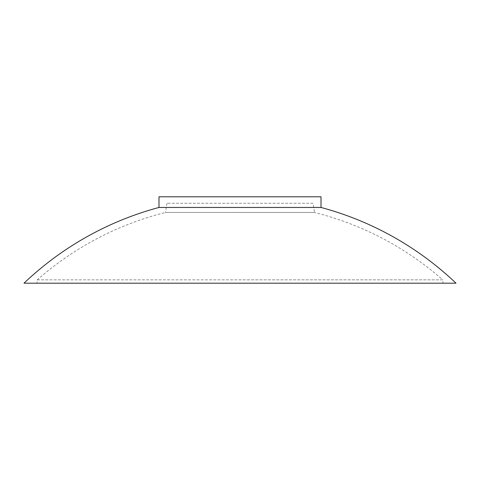 <?xml version="1.0" encoding="UTF-8"?>
<svg xmlns="http://www.w3.org/2000/svg" width="480" height="480" viewBox="0 0 480 480"><rect width="100%" height="100%" fill="white"/><g stroke="black" fill="none" stroke-linecap="round" stroke-linejoin="round"><path stroke-width="0.36" stroke-dasharray="2.4 1.8" d="M313.008 203.28L166.992 203.28L313.008 203.28L314.52 212.472L240 212.472L314.52 212.472A306.72 306.72 0 0 1 442.746 279.846L240 279.846L442.746 279.846L443.04 283.2M166.992 203.28L165.48 212.472L240 212.472L165.48 212.472A306.72 306.72 0 0 0 37.254 279.846L36.96 283.2M37.254 279.846L240 279.846L37.254 279.846M159 207.456L321 207.456M24 283.2L456 283.2M159 196.8L321 196.8"/><path stroke-width="0.72" d="M36.96 283.2L443.04 283.2L36.96 283.2M321 207.456A313.2 313.2 0 0 1 456 283.2L24 283.2A313.2 313.2 0 0 1 159 207.456L321 207.456L321 196.8L159 196.8L159 207.456"/></g></svg>

